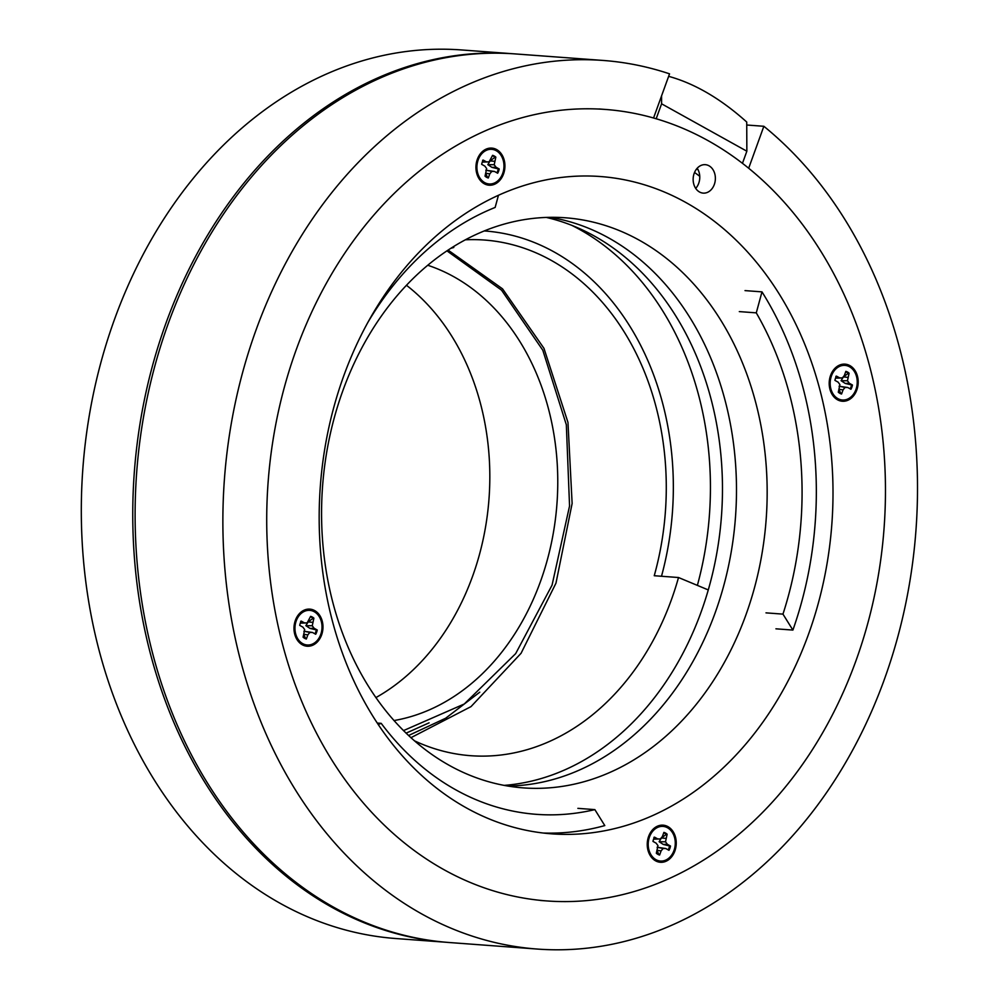 <?xml version="1.0" encoding="UTF-8"?>
<svg xmlns="http://www.w3.org/2000/svg" width="999" height="999" viewBox="0 0 999 999"><rect width="100%" height="100%" fill="white"/><g stroke="black" fill="none" stroke-linecap="round" stroke-linejoin="round"><path stroke-width="1.5" d="M317.245 629.994L314.061 628.234L312.25 625.761L313.886 618.169A11.576 9.003 94.2 0 0 310.627 616.358L307.13 622.914L304.433 622.877L301.261 621.103A11.576 9.003 94.2 0 0 299.712 625.362L302.897 627.135L304.707 629.595L303.084 637.187A11.576 9.003 94.2 0 0 304.695 638.349A11.576 9.003 94.2 0 0 306.343 639.01L307.842 634.865L309.84 632.442L312.525 632.479L315.709 634.253A11.576 9.003 94.2 0 0 316.646 632.217A11.576 9.003 -85.8 0 0 317.245 629.994L316.308 629.919A11.276 8.779 94.2 0 1 315.734 632.042A11.276 8.779 -85.8 0 1 314.935 633.816M312.525 632.479L303.858 631.218M303.684 634.265L305.669 638.648A11.276 8.779 -85.8 0 1 304.383 638.174M295.929 621.815A9.303 7.243 94.2 0 0 295.13 623.526A9.303 7.243 94.2 0 0 295.192 631.618M296.241 620.879A17.358 13.511 -85.8 0 1 314.26 611.725A17.358 13.511 -85.8 0 1 320.729 634.49A17.358 13.511 -85.8 0 1 302.709 643.631A17.358 13.511 -85.8 0 1 296.241 620.879M297.565 617.944L296.054 618.718M294.593 633.691L296.029 635.052L295.105 635.451A10.539 8.204 94.2 0 0 296.653 636.663M297.477 618.119L295.879 619.093M294.48 633.166L295.929 634.752M295.055 635.327L295.879 634.939M295.117 623.563L294.73 622.464M296.266 620.804L294.792 622.19M294.031 629.845L295.229 631.83M296.353 620.566L294.967 621.59M294.081 630.581L295.292 632.18M313.886 618.169L313.024 618.344A11.276 8.779 94.2 0 0 310.464 616.783M316.308 629.919L310.002 628.396L305.869 625.661L308.154 621.915L313.024 618.344M308.154 621.915L312.387 622.315M305.869 625.661L312.25 625.761M310.002 628.396L314.061 628.234M300.724 621.253L300.524 623.126L307.13 622.914M300.524 623.126L304.433 622.877M305.669 638.648L306.343 639.01M304.645 631.38L309.84 632.442M304.108 634.328L307.842 634.865M661.5 576.261A266.696 207.555 94.2 0 0 485.214 231.006A266.696 207.555 94.2 0 0 484.315 230.944L485.214 231.006M708.279 589.934L678.508 577.522L654.245 575.724A257.63 200.499 94.2 0 0 484.54 240.047A257.63 200.499 94.2 0 0 465.422 239.797M450.874 248.326A257.63 200.499 -85.8 0 1 453.783 247.477L453.658 246.566M678.508 577.522A257.63 200.499 -85.8 0 1 671.39 599.775A257.63 200.499 94.2 0 1 470.641 755.694A257.63 200.499 94.2 0 1 414.298 740.734M511.838 53.684A445.504 346.715 94.2 0 0 165.884 323.389A445.504 346.715 94.2 0 0 445.841 942.244M446.041 942.257L395.567 938.511A445.504 346.715 94.2 0 1 114.435 319.568A445.504 346.715 -85.8 0 1 461.563 49.95L512.037 53.696M699.737 176.274A376.71 293.169 94.2 0 0 694.53 172.465M342.819 390.771A285.826 222.44 94.2 0 0 523.189 787.874A285.826 222.44 94.2 0 0 745.916 614.885A285.826 222.44 94.2 0 0 565.534 217.794A285.826 222.44 94.2 0 0 342.819 390.771M697.377 585.389A292.47 227.622 94.2 0 0 571.628 225.262M507.904 786.051A285.826 222.44 94.2 0 0 715.234 612.612A285.826 222.44 94.2 0 0 550.149 217.332M696.64 168.881A377.934 294.131 -85.8 0 1 698.176 169.942M603.184 60.452A445.529 346.728 -85.8 0 0 235.24 403.047A445.529 346.728 -85.8 0 0 421.99 914.073A445.529 346.728 94.2 0 0 537.187 949.05L449.425 942.532A445.529 346.728 -85.8 0 1 334.24 907.554A445.529 346.728 -85.8 0 1 147.477 396.528A445.529 346.728 -85.8 0 1 515.434 53.934L603.184 60.452A445.529 346.728 -85.8 0 1 669.542 73.839L653.571 117.969M746.74 125.012L763.86 126.286L748.701 168.169M504.145 785.389A286.775 223.177 -85.8 0 0 701.148 611.888A286.775 223.177 94.2 0 0 546.328 217.432M537.187 949.05A445.529 346.728 94.2 0 0 897.264 638.773A445.529 346.728 94.2 0 0 763.86 126.286M668.643 76.336C694.767 83.529 720.791 98.764 746.728 122.028L746.852 151.211L661.588 103.809L661.563 95.892M742.482 163.262L746.852 151.211M656.193 118.731L661.588 103.809M695.704 188.399A14.261 11.101 94.2 0 0 697.439 168.594A14.261 11.101 94.2 0 0 697.202 168.232M695.466 188.024A14.261 11.101 -85.8 0 1 694.517 172.49A14.261 11.101 -85.8 0 1 705.319 164.673A14.261 11.101 -85.8 0 1 713.049 169.755A14.261 11.101 -85.8 0 1 713.998 185.29A14.261 11.101 -85.8 0 1 703.196 193.119A14.261 11.101 -85.8 0 1 695.466 188.024M855.169 370.779A18.606 14.473 -85.8 0 1 856.405 391.046A18.606 14.473 -85.8 0 1 842.319 401.248A18.606 14.473 -85.8 0 1 829.257 381.618A18.606 14.473 -85.8 0 1 845.079 364.148A18.606 14.473 -85.8 0 1 855.169 370.779M842.532 365.484A18.606 14.473 94.2 0 0 840.946 364.598M838.298 400.187A18.606 14.473 94.2 0 0 840.009 399.55M833.316 372.065A10.539 8.204 94.2 0 0 831.593 373.052M830.294 390.447A10.539 8.204 94.2 0 0 831.867 391.67M501.91 154.733A18.606 14.473 -85.8 0 1 503.134 175A18.606 14.473 -85.8 0 1 489.06 185.202A18.606 14.473 -85.8 0 1 475.999 165.584A18.606 14.473 -85.8 0 1 491.82 148.102A18.606 14.473 -85.8 0 1 501.91 154.733M489.273 149.438A18.606 14.473 94.2 0 0 487.687 148.551M485.039 184.141A18.606 14.473 94.2 0 0 486.738 183.504M480.057 156.031A10.539 8.204 94.2 0 0 478.334 157.018M477.035 174.4A10.539 8.204 94.2 0 0 478.608 175.637M319.955 615.759A18.606 14.473 -85.8 0 1 321.178 636.026A18.606 14.473 -85.8 0 1 307.105 646.228A18.606 14.473 -85.8 0 1 294.043 626.61A18.606 14.473 -85.8 0 1 309.865 609.128A18.606 14.473 -85.8 0 1 319.955 615.759M307.317 610.464A18.606 14.473 94.2 0 0 305.731 609.577M303.084 645.167A18.606 14.473 94.2 0 0 304.782 644.53M298.102 617.045A10.539 8.204 94.2 0 0 296.378 618.044M673.214 831.805A18.606 14.473 -85.8 0 1 674.45 852.072A18.606 14.473 -85.8 0 1 660.364 862.274A18.606 14.473 -85.8 0 1 647.302 842.644A18.606 14.473 -85.8 0 1 663.124 825.174A18.606 14.473 -85.8 0 1 673.214 831.805M660.576 826.51A18.606 14.473 94.2 0 0 658.99 825.624M656.343 861.213A18.606 14.473 94.2 0 0 658.041 860.564M651.36 833.091A10.539 8.204 94.2 0 0 649.637 834.078M647.851 849.737L649.288 851.086L648.363 851.485A10.539 8.204 94.2 0 0 649.912 852.696M331.456 759.415A396.828 308.828 94.2 0 0 546.69 900.923A396.828 308.828 94.2 0 0 884.078 528.059A396.828 308.828 94.2 0 0 605.481 109.453A396.828 308.828 94.2 0 0 305.107 327.023A396.828 308.828 94.2 0 0 331.456 759.415M368.107 322.015A311.238 242.22 -85.8 0 1 495.142 207.442L498.439 195.329M765.996 612.862L782.966 614.123L792.894 630.082A329.558 256.468 94.2 0 0 761.987 291.87L756.28 312.862L739.31 311.601M761.987 291.87L745.017 290.609M792.894 630.082L775.936 628.821M543.356 833.041A329.558 256.468 94.2 0 0 604.795 825.574L594.855 809.615L577.884 808.353M377.247 723.051L381.206 723.351L378.221 724.512M594.855 809.615A311.238 242.22 -85.8 0 1 536.376 814.335A311.238 242.22 -85.8 0 1 381.206 723.351M756.28 312.862A311.238 242.22 -85.8 0 1 782.966 614.123M372.939 716.308A329.558 256.468 -85.8 0 1 351.049 357.23A329.558 256.468 -85.8 0 1 600.499 176.536A329.558 256.468 -85.8 0 1 779.245 294.056A329.558 256.468 -85.8 0 1 801.123 653.146A329.558 256.468 -85.8 0 1 551.685 833.84A329.558 256.468 -85.8 0 1 372.939 716.308M852.459 385.015L849.287 383.241L847.477 380.781L849.1 373.189A11.576 9.003 94.2 0 0 845.841 371.366L844.342 375.512L842.344 377.934L839.659 377.897L836.475 376.123A11.576 9.003 94.2 0 0 834.927 380.382L838.111 382.142L839.922 384.615L838.298 392.207A11.576 9.003 94.2 0 0 839.909 393.356A11.576 9.003 94.2 0 0 841.558 394.018L843.056 389.872L845.054 387.462L847.739 387.5L850.923 389.273A11.576 9.003 94.2 0 0 851.86 387.237A11.576 9.003 -85.8 0 0 852.459 385.015L851.523 384.94A11.276 8.779 94.2 0 1 850.948 387.063A11.276 8.779 -85.8 0 1 850.149 388.836M847.739 387.5L839.073 386.226M838.91 389.285L840.883 393.668A11.276 8.779 -85.8 0 1 839.61 393.194M831.143 376.835A9.303 7.243 94.2 0 0 830.344 378.546A9.303 7.243 94.2 0 0 830.406 386.638M831.455 375.886A17.358 13.511 -85.8 0 1 849.475 366.745A17.358 13.511 -85.8 0 1 855.943 389.498A17.358 13.511 -85.8 0 1 837.924 398.651A17.358 13.511 -85.8 0 1 831.455 375.886M833.004 372.59L832.367 372.54M832.791 372.964L831.268 373.726M829.807 388.711L831.243 390.06L830.319 390.459M832.691 373.139L831.093 374.113M829.694 388.174L831.143 389.772M830.781 390.884L831.618 391.096M830.606 390.746L831.605 391.059M830.269 390.347L831.093 389.947M830.331 378.571L829.944 377.485M831.48 375.824L830.019 377.21M829.245 384.852L830.444 386.838M831.568 375.587L830.181 376.611M829.295 385.602L830.506 387.2M849.1 373.189L848.238 373.351A11.276 8.779 94.2 0 0 845.678 371.803M851.523 384.94L845.216 383.416L841.083 380.681L843.381 376.935L848.238 373.351M843.381 376.935L847.602 377.335M841.083 380.681L847.477 380.781M845.216 383.416L849.287 383.241M835.938 376.273L835.738 378.134L842.344 377.934M835.738 378.134L839.659 377.897M840.883 393.668L841.558 394.018M839.859 386.388L845.054 387.462M839.335 389.348L843.056 389.872M670.504 846.041L667.332 844.267L665.521 841.807L667.145 834.202A11.576 9.003 94.2 0 0 663.885 832.392L662.387 836.538L660.389 838.948L657.704 838.923L654.52 837.15A11.576 9.003 94.2 0 0 652.971 841.395L656.156 843.168L657.966 845.641L656.343 853.233A11.576 9.003 94.2 0 0 657.954 854.382A11.576 9.003 94.2 0 0 659.602 855.044L661.101 850.898L663.099 848.488L665.784 848.526L668.968 850.299A11.576 9.003 94.2 0 0 669.904 848.263A11.576 9.003 -85.8 0 0 670.504 846.041L669.567 845.966A11.276 8.779 94.2 0 1 668.993 848.089A11.276 8.779 -85.8 0 1 668.194 849.862M665.784 848.526L657.117 847.252M656.942 850.311L658.928 854.694A11.276 8.779 -85.8 0 1 657.654 854.207M649.188 837.861A9.303 7.243 94.2 0 0 648.388 839.572A9.303 7.243 94.2 0 0 648.451 847.664M649.5 836.912A17.358 13.511 -85.8 0 1 667.519 827.771A17.358 13.511 -85.8 0 1 673.988 850.524A17.358 13.511 -85.8 0 1 655.968 859.677A17.358 13.511 -85.8 0 1 649.5 836.912M650.836 833.99L649.313 834.752M650.736 834.165L649.138 835.139M647.739 849.2L649.188 850.798M648.826 851.91L649.662 852.122M648.651 851.772L649.65 852.072M648.314 851.373L649.138 850.973M648.376 839.597L647.989 838.511M649.525 836.85L648.051 838.236M647.29 845.878L648.488 847.864M649.612 836.613L648.226 837.637M647.34 846.628L648.551 848.226M667.145 834.202L666.283 834.377A11.276 8.779 94.2 0 0 663.723 832.829M669.567 845.966L663.261 844.43L659.128 841.707L661.425 837.961L666.283 834.377M661.425 837.961L665.646 838.361M659.128 841.707L665.521 841.807M663.261 844.43L667.332 844.267M653.983 837.299L653.783 839.16L660.389 838.948M653.783 839.16L657.704 838.923M658.928 854.694L659.602 855.044M657.904 847.414L663.099 848.488M657.379 850.374L661.101 850.898M499.2 168.968L496.016 167.208L494.205 164.735L495.841 157.143A11.576 9.003 94.2 0 0 492.582 155.332L489.085 161.888L486.388 161.85L483.216 160.077A11.576 9.003 94.2 0 0 481.668 164.335L484.852 166.109L486.663 168.569L485.039 176.161A11.576 9.003 94.2 0 0 486.65 177.322A11.576 9.003 94.2 0 0 488.299 177.984L489.797 173.838L491.795 171.416L494.48 171.453L497.664 173.227A11.576 9.003 94.2 0 0 498.601 171.191A11.576 9.003 -85.8 0 0 499.2 168.968L498.264 168.893A11.276 8.779 94.2 0 1 497.689 171.016A11.276 8.779 -85.8 0 1 496.89 172.802M494.48 171.453L485.814 170.192M485.639 173.239L487.624 177.622A11.276 8.779 -85.8 0 1 486.351 177.148M477.884 160.789A9.303 7.243 94.2 0 0 477.085 162.5A9.303 7.243 94.2 0 0 477.147 170.592M478.196 159.852A17.358 13.511 -85.8 0 1 496.216 150.699A17.358 13.511 -85.8 0 1 502.684 173.464A17.358 13.511 -85.8 0 1 484.665 182.605A17.358 13.511 -85.8 0 1 478.196 159.852M479.52 156.93L478.009 157.692M476.548 172.677L477.984 174.026L477.06 174.425M479.433 157.093L477.834 158.067M476.436 172.14L477.884 173.739M477.51 174.85L478.359 175.05M477.347 174.7L478.346 175.012M477.01 174.301L477.834 173.913M477.072 162.537L476.685 161.438M478.221 159.778L476.748 161.164M475.986 168.819L477.185 170.804M478.309 159.54L476.923 160.564M476.036 169.555L477.247 171.154M495.841 157.143L494.98 157.318A11.276 8.779 94.2 0 0 492.42 155.757M498.264 168.893L491.958 167.37L487.824 164.635L490.109 160.889L494.98 157.318M490.109 160.889L494.343 161.289M487.824 164.635L494.205 164.735M491.958 167.37L496.016 167.208M482.679 160.227L482.48 162.1L489.085 161.888M482.48 162.1L486.388 161.85M487.624 177.622L488.299 177.984M486.6 170.354L491.795 171.416M486.063 173.302L489.797 173.838M406.056 733.166L429.095 722.839M408.529 735.526L445.679 718.231L479.77 692.182M410.901 737.712L471.004 706.618L521.066 653.296L555.968 583.166L572.127 503.471L567.969 422.415L543.956 348.326L502.547 288.861L448.114 250.112M403.459 730.619L464.273 703.995L515.659 653.633L552.06 585.139L569.555 505.993L566.333 424.775L542.794 350.199L501.535 290.147L446.978 250.874M375.861 697.614A232.517 180.956 94.2 0 0 472.515 576.473A232.517 180.956 94.2 0 0 406.481 285.289M427.772 265.272A232.517 180.956 -85.8 0 1 540.471 581.518A232.517 180.956 -85.8 0 1 393.956 720.554M605.481 109.453L599.188 108.978M546.69 900.923L540.397 900.461"/></g></svg>
